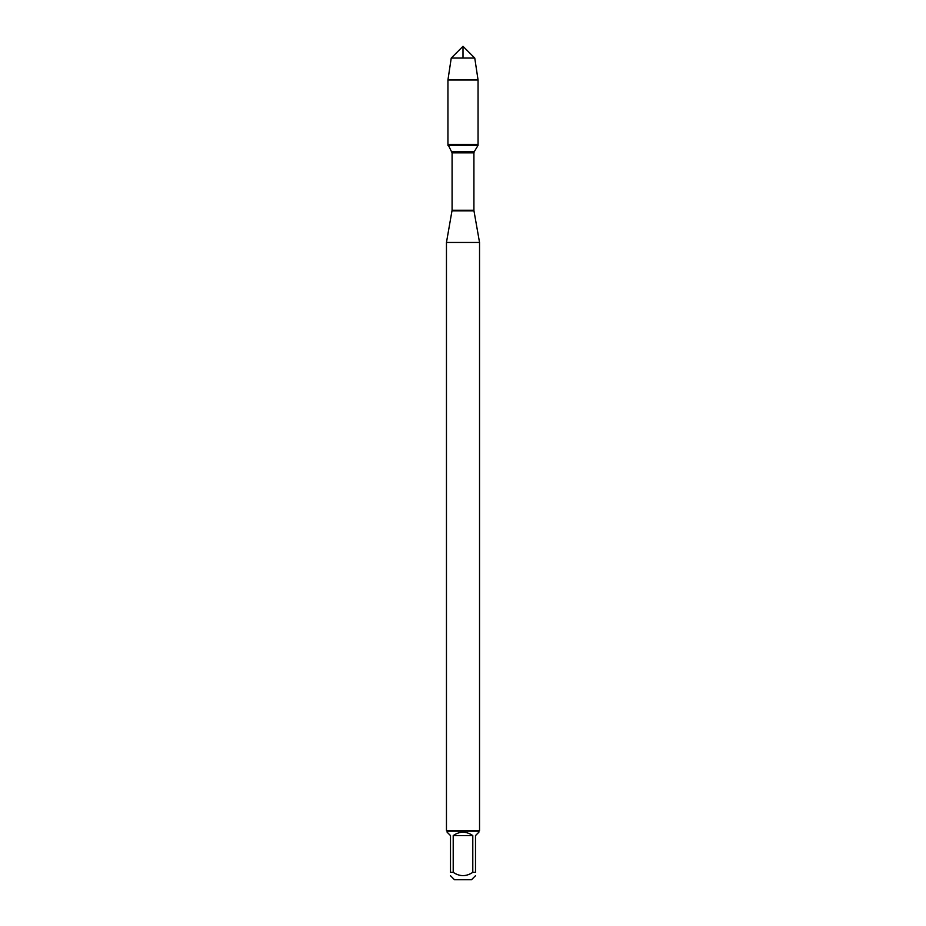 <?xml version="1.0" encoding="UTF-8"?>
<svg xmlns="http://www.w3.org/2000/svg" width="926" height="926" viewBox="0 0 926 926"><rect width="100%" height="100%" fill="white"/><g stroke="black" fill="none" stroke-linecap="round" stroke-linejoin="round"><path stroke-width="1.39" d="M447.941 145.37L478.059 145.37L478.059 144.387L447.941 144.387L452.085 152.859L452.085 210.248L446.459 242.473L446.459 830.506L479.541 830.506L479.541 242.473L446.459 242.473M475.501 875.73L471.531 879.7L454.469 879.7L450.499 875.73M450.499 872.35C450.499 876.702 450.499 876.702 450.499 872.35L450.499 835.576L447.119 832.196L447.119 831.166L478.881 831.166L478.881 832.196L475.501 835.576L475.501 872.35C475.501 876.702 475.501 876.702 475.501 872.35L472.792 872.35C466.264 876.702 459.736 876.702 453.208 872.35L450.499 872.35M472.792 872.35L472.792 835.576C466.264 831.12 459.736 831.12 453.208 835.576L453.208 872.35M452.027 210.885L473.973 210.885L479.541 242.473M478.881 831.166L479.541 830.506M453.208 835.576L472.792 835.576M447.941 144.387L478.059 144.387L478.059 79.972L447.941 79.972L447.941 144.387L447.941 79.972L451.24 58.06L463 46.3L463 58.06M451.24 58.06L463 46.3L474.76 58.06L451.24 58.06L447.941 79.972M474.76 58.06L478.059 79.972M452.085 210.248L473.915 210.248L473.915 152.859L452.085 152.859M451.761 151.725L474.239 151.725L478.059 145.37M473.915 152.859L474.239 151.725M473.973 210.885L473.915 210.248M447.119 831.166L446.459 830.506"/></g></svg>
